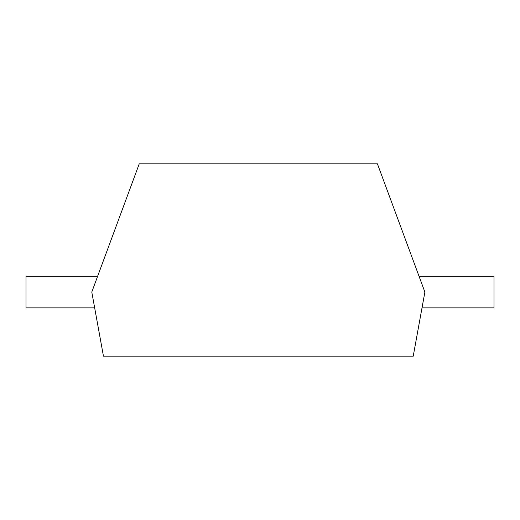 <?xml version="1.0" encoding="UTF-8"?>
<svg xmlns="http://www.w3.org/2000/svg" width="520" height="520" viewBox="0 0 520 520"><rect width="100%" height="100%" fill="white"/><g stroke="black" fill="none" stroke-linecap="round" stroke-linejoin="round"><path stroke-width="0.78" d="M139.25 163.82L377.416 163.82L424.885 292.058L413.225 356.181L103.448 356.181L91.787 292.058L139.25 163.82M97.643 276.237L26 276.237L26 307.886L94.666 307.886M419.029 276.237L494 276.237L494 307.886L422.006 307.886"/></g></svg>
